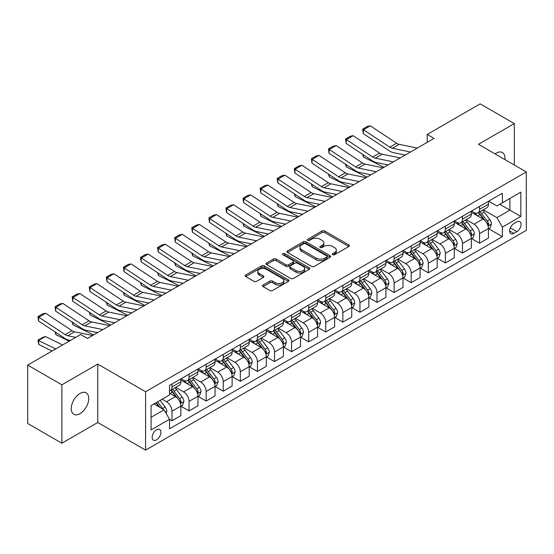 <?xml version="1.0" encoding="UTF-8"?>
<svg xmlns="http://www.w3.org/2000/svg" width="554" height="554" viewBox="0 0 554 554"><rect width="100%" height="100%" fill="white"/><g stroke="black" fill="none" stroke-linecap="round" stroke-linejoin="round"><path stroke-width="0.83" d="M332.705 254.708A1.33 0.769 0 0 0 334.588 254.708L348.84 246.475A1.897 1.094 0 0 0 349.401 245.699A1.897 1.094 0 0 0 348.84 244.93L324.692 230.983A1.897 1.094 0 0 0 322.006 230.983L307.754 239.217A1.33 0.769 0 0 0 307.359 239.757A1.33 0.769 0 0 0 307.754 240.298A1.33 0.769 0 0 0 309.631 240.298L311.473 239.231A6.073 3.504 0 0 1 320.06 239.231L322.075 240.394A6.073 3.504 0 0 1 323.855 242.874A6.073 3.504 0 0 1 322.075 245.353L320.233 246.419A1.33 0.769 0 0 0 319.838 246.959A1.33 0.769 0 0 0 320.233 247.506A1.33 0.769 0 0 0 322.109 247.506L323.952 246.44A6.073 3.504 0 0 1 332.538 246.44L334.554 247.603A6.073 3.504 0 0 1 336.333 250.076A6.073 3.504 0 0 1 334.554 252.555L332.705 253.621A1.33 0.769 0 0 0 332.317 254.168A1.33 0.769 0 0 0 332.705 254.708L332.705 253.621M79.984 413.672A12.375 7.147 120 0 0 88.072 402.772A12.375 7.147 120 0 0 86.175 392.855A12.375 7.147 120 0 0 79.984 393.465A12.375 7.147 120 0 0 71.902 404.372A12.375 7.147 120 0 0 73.8 414.281A12.375 7.147 120 0 0 79.984 413.672M504.902 159.58A12.375 7.147 120 0 0 502.416 152.537A12.375 7.147 120 0 0 496.225 153.153A12.375 7.147 120 0 0 495.075 153.908M156.54 439.876A6.184 3.573 120 0 0 160.577 434.419A6.184 3.573 120 0 0 159.628 429.468A6.184 3.573 120 0 0 156.54 429.772A6.184 3.573 120 0 0 152.495 435.222A6.184 3.573 120 0 0 153.444 440.181A6.184 3.573 120 0 0 156.54 439.876M263.102 285.054A1.897 1.094 0 0 0 262.548 285.829A1.897 1.094 0 0 0 263.102 286.605L269.881 290.518A1.897 1.094 0 0 0 272.561 290.518L288.399 281.377A1.897 1.094 0 0 0 288.953 280.601A1.897 1.094 0 0 0 288.399 279.825L264.244 265.885A1.897 1.094 0 0 0 261.564 265.885L245.727 275.026A1.897 1.094 0 0 0 245.173 275.795A1.897 1.094 0 0 0 245.727 276.571L253.912 281.3A1.897 1.094 0 0 0 256.599 281.3L263.372 277.388A1.897 1.094 0 0 0 263.926 276.612A1.897 1.094 0 0 0 263.372 275.837L259.314 273.496A5.076 2.929 0 0 1 257.825 271.418A5.076 2.929 0 0 1 260.962 268.711A5.076 2.929 0 0 1 266.495 269.348L282.395 278.53A5.076 2.929 0 0 1 283.877 280.601A5.076 2.929 0 0 1 280.746 283.309A5.076 2.929 0 0 1 275.213 282.672L272.561 281.141A1.897 1.094 0 0 0 269.881 281.141L263.102 285.054L263.102 286.605M97.76 364.11L61.875 384.822L27.7 365.093L27.7 423.498L61.875 443.228L97.76 422.508L145.598 450.132L145.598 391.733L97.76 364.11L97.76 422.508M514.341 165.03L514.341 123.597L478.455 144.317L526.3 171.934L145.598 391.733M514.341 123.597L480.166 103.868L427.196 134.449L427.196 142.343M27.7 365.093L80.669 334.512L87.504 338.459L434.031 138.396L427.196 134.449M311.611 266.426A1.897 1.094 0 0 0 314.291 266.426L330.122 257.285A1.897 1.094 0 0 0 330.683 256.509A1.897 1.094 0 0 0 330.122 255.733L305.974 241.793A1.897 1.094 0 0 0 303.287 241.793L287.457 250.934A1.897 1.094 0 0 0 286.903 251.703A1.897 1.094 0 0 0 287.457 252.479L311.611 266.426M283.357 254.992A1.33 0.769 0 0 1 284.708 255.179L284.708 253.6L309.264 267.783A1.897 1.094 0 0 1 309.818 268.552A1.897 1.094 0 0 1 309.264 269.327L293.426 278.468A1.897 1.094 0 0 1 290.746 278.468L266.592 264.528L266.592 262.977A1.897 1.094 0 0 0 266.038 263.752A1.897 1.094 0 0 0 266.592 264.528M266.592 262.977L273.371 259.064A1.897 1.094 0 0 1 276.051 259.064L285.85 264.722A1.897 1.094 0 0 0 288.53 264.722L293.024 262.125A1.897 1.094 0 0 0 293.578 261.349A1.897 1.094 0 0 0 293.024 260.574L282.831 254.688A1.33 0.769 0 0 1 282.436 254.148A1.33 0.769 0 0 1 283.26 253.434A1.33 0.769 0 0 1 284.708 253.6M516.868 221.891L513.863 223.629A5.99 3.462 120 0 0 509.943 228.913A5.99 3.462 120 0 0 510.864 233.712A5.99 3.462 120 0 0 513.863 233.414L516.868 231.683A5.99 3.462 120 0 0 520.781 226.399A5.99 3.462 120 0 0 519.867 221.6A5.99 3.462 120 0 0 516.868 221.891M145.598 450.132L526.3 230.339L526.3 171.934M488.642 201.178L496.91 205.949L502.381 202.792L502.381 193.242L169.524 385.418L169.524 394.967L151.069 405.618L151.069 429.932L169.524 419.274L169.524 428.824L502.381 236.655L502.381 227.105L496.91 217.632L483.317 209.786M502.381 202.792L520.829 192.141L520.829 216.448L502.381 227.105M61.875 384.822L61.875 443.228M499.784 204.294L509.895 210.132L509.895 198.457L520.829 192.141M496.91 217.632L509.895 210.132L520.829 216.448M151.069 417.3L164.053 409.808L153.936 403.963M169.524 419.357L171.982 420.777L171.982 411.227A7.735 4.467 -120 0 0 166.519 401.754L162.142 399.226M171.982 420.777L180.867 415.645L180.867 406.096A7.735 4.467 -120 0 0 175.403 396.622L169.524 393.229M181.075 406.29L189.073 410.909L189.073 401.359A7.735 4.467 -120 0 0 183.603 391.893L175.75 387.357M189.073 410.909L197.958 405.777L197.958 396.228A7.735 4.467 -120 0 0 192.487 386.761L180.867 380.051M198.159 396.429L206.157 401.048L206.157 391.498A7.735 4.467 -120 0 0 200.686 382.025L192.84 377.489M206.157 401.048L215.042 395.916L215.042 386.367A7.735 4.467 -120 0 0 209.571 376.893L197.958 370.183M215.25 386.56L223.241 391.179L223.241 381.63A7.735 4.467 -120 0 0 217.777 372.156L209.924 367.627M223.241 391.179L232.126 386.048L232.126 376.498A7.735 4.467 -120 0 0 226.662 367.032L215.042 360.322M232.334 376.699L240.332 381.311L240.332 371.762A7.735 4.467 -120 0 0 234.861 362.295L227.015 357.759M240.332 381.311L249.217 376.187L249.217 366.637A7.735 4.467 -120 0 0 243.746 357.164L232.126 350.453M249.425 366.831L257.416 371.45L257.416 361.901A7.735 4.467 -120 0 0 251.952 352.427L244.099 347.898M257.416 371.45L266.301 366.319L266.301 356.769A7.735 4.467 -120 0 0 260.837 347.296L249.217 340.592M266.509 356.97L274.507 361.582L274.507 352.032A7.735 4.467 -120 0 0 269.036 342.566L261.183 338.03M274.507 361.582L283.392 356.451L283.392 346.901A7.735 4.467 -120 0 0 277.921 337.434L266.301 330.724M283.593 347.102L291.591 351.721L291.591 342.171A7.735 4.467 -120 0 0 286.127 332.698L278.274 328.169M291.591 351.721L300.476 346.589L300.476 337.04A7.735 4.467 -120 0 0 295.012 327.566L283.392 320.863M300.683 337.234L308.682 341.853L308.682 332.303A7.735 4.467 -120 0 0 303.211 322.837L295.358 318.301M308.682 341.853L317.567 336.721L317.567 327.172A7.735 4.467 -120 0 0 312.096 317.705L300.476 310.995M317.767 327.372L325.766 331.991L325.766 322.442A7.735 4.467 -120 0 0 320.302 312.968L312.449 308.433M325.766 331.991L334.651 326.86L334.651 317.31A7.735 4.467 -120 0 0 329.187 307.837L317.567 301.127M334.858 317.504L342.857 322.123L342.857 312.574A7.735 4.467 -120 0 0 337.386 303.1L329.533 298.571M342.857 322.123L351.742 316.992L351.742 307.442A7.735 4.467 -120 0 0 346.271 297.976L334.651 291.266M351.942 307.643L359.941 312.255L359.941 302.706A7.735 4.467 -120 0 0 354.47 293.239L346.624 288.703M359.941 312.255L368.826 307.131L368.826 297.581A7.735 4.467 -120 0 0 363.355 288.108L351.742 281.397M369.033 297.775L377.025 302.394L377.025 292.844A7.735 4.467 -120 0 0 371.561 283.371L363.708 278.842M377.025 302.394L385.909 297.263L385.909 287.713A7.735 4.467 -120 0 0 380.446 278.247L368.826 271.536M386.117 287.914L394.116 292.526L394.116 282.976A7.735 4.467 -120 0 0 388.645 273.51L380.799 268.974M394.116 292.526L403 287.401L403 277.852A7.735 4.467 -120 0 0 397.53 268.378L385.909 261.668M403.208 278.046L411.2 282.665L411.2 273.115A7.735 4.467 -120 0 0 405.736 263.642L397.883 259.113M411.2 282.665L420.084 277.533L420.084 267.984A7.735 4.467 -120 0 0 414.621 258.51L403 251.807M420.292 268.178L428.29 272.797L428.29 263.247A7.735 4.467 -120 0 0 422.82 253.78L414.967 249.245M428.29 272.797L437.175 267.665L437.175 258.116A7.735 4.467 -120 0 0 431.704 248.649L420.084 241.939M437.376 258.316L445.374 262.935L445.374 253.386A7.735 4.467 -120 0 0 439.911 243.912L432.058 239.376M445.374 262.935L454.259 257.804L454.259 248.254A7.735 4.467 -120 0 0 448.795 238.781L437.175 232.078M454.467 248.448L462.465 253.067L462.465 243.518A7.735 4.467 -120 0 0 456.995 234.044L449.142 229.515M462.465 253.067L471.35 247.936L471.35 238.386A7.735 4.467 -120 0 0 465.879 228.92L454.259 222.209M471.551 238.587L479.549 243.199L479.549 233.649A7.735 4.467 -120 0 0 474.079 224.183L466.233 219.647M479.549 243.199L488.434 238.075L488.434 228.525A7.735 4.467 -120 0 0 482.97 219.052L471.35 212.341M471.551 211.039L474.079 212.501A7.735 4.467 -120 0 0 477.95 212.881A7.735 4.467 -120 0 0 479.549 209.343L479.549 206.427M454.467 220.907L456.995 222.369A7.735 4.467 -120 0 0 460.859 222.75A7.735 4.467 -120 0 0 462.465 219.211L462.465 216.289M437.376 230.769L439.911 232.23A7.735 4.467 -120 0 0 443.775 232.618A7.735 4.467 -120 0 0 445.374 229.072L445.374 226.157M420.292 240.637L422.82 242.098A7.735 4.467 -120 0 0 426.684 242.479A7.735 4.467 -120 0 0 428.29 238.94L428.29 236.018M403.208 250.505L405.736 251.959A7.735 4.467 -120 0 0 409.6 252.347A7.735 4.467 -120 0 0 411.2 248.808L411.2 245.886M386.117 260.366L388.645 261.827A7.735 4.467 -120 0 0 392.516 262.208A7.735 4.467 -120 0 0 394.116 258.67L394.116 255.747M369.033 270.234L371.561 271.695A7.735 4.467 -120 0 0 375.425 272.076A7.735 4.467 -120 0 0 377.025 268.538L377.025 265.615M351.942 280.095L354.47 281.557A7.735 4.467 -120 0 0 358.341 281.938A7.735 4.467 -120 0 0 359.941 278.399L359.941 275.483M334.858 289.964L337.386 291.425A7.735 4.467 -120 0 0 341.25 291.806A7.735 4.467 -120 0 0 342.857 288.267L342.857 285.345M317.767 299.825L320.302 301.286A7.735 4.467 -120 0 0 324.166 301.674A7.735 4.467 -120 0 0 325.766 298.128L325.766 295.213M300.683 309.693L303.211 311.154A7.735 4.467 -120 0 0 307.075 311.535A7.735 4.467 -120 0 0 308.682 307.996L308.682 305.074M283.593 319.561L286.127 321.015A7.735 4.467 -120 0 0 289.991 321.403A7.735 4.467 -120 0 0 291.591 317.864L291.591 314.942M266.509 329.422L269.036 330.883A7.735 4.467 -120 0 0 272.9 331.264A7.735 4.467 -120 0 0 274.507 327.726L274.507 324.803M249.425 339.29L251.952 340.752A7.735 4.467 -120 0 0 255.816 341.132A7.735 4.467 -120 0 0 257.416 337.594L257.416 334.671M232.334 349.152L234.861 350.613A7.735 4.467 -120 0 0 238.732 350.994A7.735 4.467 -120 0 0 240.332 347.455L240.332 344.54M215.25 359.02L217.777 360.481A7.735 4.467 -120 0 0 221.642 360.862A7.735 4.467 -120 0 0 223.241 357.323L223.241 354.401M198.159 368.881L200.686 370.342A7.735 4.467 -120 0 0 204.558 370.73A7.735 4.467 -120 0 0 206.157 367.184L206.157 364.269M181.075 378.749L183.603 380.21A7.735 4.467 -120 0 0 187.467 380.591A7.735 4.467 -120 0 0 189.073 377.052L189.073 374.13M488.642 228.719L502.381 236.655M477.95 212.881L486.834 207.757A7.735 4.467 -120 0 0 488.434 204.218L488.434 201.296M460.859 222.75L469.744 217.618A7.735 4.467 -120 0 0 471.35 214.079L471.35 211.157M443.775 232.618L452.66 227.486A7.735 4.467 -120 0 0 454.259 223.948L454.259 221.025M426.684 242.479L435.576 237.347A7.735 4.467 -120 0 0 437.175 233.809L437.175 230.893M409.6 252.347L418.485 247.216A7.735 4.467 -120 0 0 420.084 243.677L420.084 240.755M392.516 262.208L401.401 257.084A7.735 4.467 -120 0 0 403 253.538L403 250.623M375.425 272.076L384.31 266.945A7.735 4.467 -120 0 0 385.909 263.406L385.909 260.484M358.341 281.938L367.226 276.813A7.735 4.467 -120 0 0 368.826 273.267L368.826 270.352M341.25 291.806L350.135 286.674A7.735 4.467 -120 0 0 351.742 283.136L351.742 280.213M324.166 301.674L333.051 296.542A7.735 4.467 -120 0 0 334.651 293.004L334.651 290.081M307.075 311.535L315.96 306.404A7.735 4.467 -120 0 0 317.567 302.865L317.567 299.943M289.991 321.403L298.876 316.272A7.735 4.467 -120 0 0 300.476 312.733L300.476 309.811M272.9 331.264L281.792 326.133A7.735 4.467 -120 0 0 283.392 322.594L283.392 319.679M255.816 341.132L264.701 336.001A7.735 4.467 -120 0 0 266.301 332.462L266.301 329.54M238.732 350.994L247.617 345.869A7.735 4.467 -120 0 0 249.217 342.324L249.217 339.408M221.642 360.862L230.526 355.73A7.735 4.467 -120 0 0 232.126 352.192L232.126 349.269M204.558 370.73L213.442 365.598A7.735 4.467 -120 0 0 215.042 362.06L215.042 359.137M187.467 380.591L196.351 375.46A7.735 4.467 -120 0 0 197.958 371.921L197.958 368.999M169.524 390.771A7.735 4.467 -120 0 0 170.383 390.459L179.267 385.328A7.735 4.467 -120 0 0 180.867 381.789L180.867 378.867M170.383 390.459A7.735 4.467 -120 0 0 171.982 386.914L171.982 383.998M164.053 409.808L169.524 419.274M333.238 254.895L334.554 254.134A6.073 3.504 0 0 0 336.333 251.654L336.333 250.076M323.855 242.874L323.855 244.453A6.073 3.504 0 0 1 322.075 246.932L320.759 247.693M348.819 246.488L324.692 232.562A1.897 1.094 0 0 0 322.006 232.562L308.28 240.484M330.122 255.733L330.122 257.285L305.974 243.365A1.897 1.094 0 0 0 303.287 243.365L287.484 252.492M326.77 257.049A1.33 0.769 0 0 0 327.158 256.509A1.33 0.769 0 0 0 326.77 255.969L305.573 243.725A1.33 0.769 0 0 0 303.689 243.725L301.75 244.847A6.073 3.504 0 0 0 299.97 247.326A6.073 3.504 0 0 0 301.75 249.806L316.237 258.171A6.073 3.504 0 0 0 324.824 258.171L326.77 257.049L326.77 258.628A1.33 0.769 0 0 0 327.158 258.088L327.158 256.509M299.97 247.326L299.97 248.905A6.073 3.504 0 0 0 301.75 251.384L301.75 249.806M326.77 258.628L324.824 259.75A6.073 3.504 0 0 1 316.237 259.75L301.75 251.384M266.619 264.542L273.371 260.643L273.371 259.064M293.578 261.349L293.578 262.928A1.897 1.094 0 0 1 293.024 263.704L288.53 266.301A1.897 1.094 0 0 1 285.85 266.301L276.051 260.643A1.897 1.094 0 0 0 273.371 260.643M284.708 255.179L309.236 269.341M296.009 270.587A5.076 2.929 0 0 0 301.542 271.225A5.076 2.929 0 0 0 304.679 268.517A5.076 2.929 0 0 0 303.19 266.446L297.588 263.212A1.897 1.094 0 0 0 294.901 263.212L290.407 265.802A1.897 1.094 0 0 0 289.853 266.578A1.897 1.094 0 0 0 290.407 267.353L296.009 270.587L296.009 272.166A5.076 2.929 0 0 0 301.542 272.803A5.076 2.929 0 0 0 304.679 270.096L304.679 268.517M289.853 266.578L289.853 268.157A1.897 1.094 0 0 0 290.407 268.932L290.407 267.353M296.009 272.166L290.407 268.932M283.877 280.601L283.877 282.18A5.076 2.929 0 0 1 280.746 284.888A5.076 2.929 0 0 1 275.213 284.25L272.561 282.72A1.897 1.094 0 0 0 269.881 282.72L263.129 286.619M257.825 271.418L257.825 272.997A5.076 2.929 0 0 0 259.314 275.075L259.314 273.496M263.344 277.402L259.314 275.075M288.371 281.39L264.244 267.457A1.897 1.094 0 0 0 261.564 267.457L245.754 276.584M488.434 228.837L490.075 227.895L491.44 223.948A5.125 2.957 -120 0 0 489.805 219.585L484.224 212.127A14.792 8.539 -120 0 0 482.61 210.195M477.056 215.638A14.792 8.539 -120 0 0 474.023 212.466M386.844 164.683L387.738 165.12M363.327 154.788L363.466 157.094L362.635 154.331M384.047 167.253L363.466 157.094M487.97 225.7L488.676 224.162A5.125 2.957 -120 0 0 487.208 221.081L481.627 213.629A14.792 8.539 -120 0 0 480.013 211.697M478.635 212.487A12.278 7.084 60 0 1 480.65 214.779L485.373 221.088M478.372 212.639A14.792 8.539 60 0 1 479.986 214.571L483.697 219.529M410.452 152.004L392.384 148.299A9.667 5.582 60 0 1 389.794 147.163L363.466 129.768L363.216 133.556L389.545 150.958A14.501 8.372 -120 0 0 393.43 152.662L405.154 155.065M417.287 148.063L399.219 144.352A9.667 5.582 60 0 1 396.629 143.223L370.301 125.82L363.466 129.768L362.641 129.137L367.427 126.374L370.301 125.82M363.216 133.556L362.641 129.137M471.35 238.705L472.991 237.756L474.356 233.809A5.125 2.957 -120 0 0 472.721 229.446L467.133 221.995A14.792 8.539 -120 0 0 465.519 220.063M459.965 225.506A14.792 8.539 -120 0 0 456.939 222.334M369.753 174.545L370.647 174.988M346.236 164.649L346.375 166.955L345.551 164.199M366.956 177.121L346.375 166.955M470.879 235.568L471.593 234.03A5.125 2.957 -120 0 0 470.124 230.949L464.536 223.491A14.792 8.539 -120 0 0 462.922 221.558M461.544 222.355A12.278 7.084 60 0 1 463.56 224.647L468.289 230.956M461.281 222.507A14.792 8.539 60 0 1 462.895 224.439L466.613 229.398M454.259 248.566L455.9 247.624L457.265 243.677A5.125 2.957 -120 0 0 455.63 239.314L450.049 231.856A14.792 8.539 -120 0 0 448.435 229.924M442.881 235.367A14.792 8.539 -120 0 0 439.848 232.202M352.669 184.413L353.563 184.849M329.152 174.517L329.291 176.823L328.467 174.06M349.872 186.982L329.291 176.823M453.795 245.429L454.502 243.892A5.125 2.957 -120 0 0 453.034 240.81L447.452 233.359A14.792 8.539 -120 0 0 445.838 231.427M444.46 232.216A12.278 7.084 60 0 1 446.476 234.508L451.205 240.817M444.197 232.368A14.792 8.539 60 0 1 445.811 234.3L449.523 239.259M437.175 258.434L438.816 257.485L440.181 253.538A5.125 2.957 -120 0 0 438.546 249.175L432.958 241.724A14.792 8.539 -120 0 0 431.344 239.792M425.791 245.235A14.792 8.539 -120 0 0 422.764 242.063M335.579 194.274L336.479 194.717M312.061 184.378L312.2 186.684L311.376 183.928M332.781 196.85L312.2 186.684M436.704 255.297L437.418 253.76A5.125 2.957 -120 0 0 435.95 250.678L430.361 243.22A14.792 8.539 -120 0 0 428.748 241.288M427.376 242.084A12.278 7.084 60 0 1 429.392 244.376L434.114 250.685M427.106 242.237A14.792 8.539 60 0 1 428.72 244.169L432.439 249.127M393.368 161.872L375.3 158.167A9.667 5.582 60 0 1 372.71 157.031L346.375 139.629L346.132 143.424L372.461 160.826A14.501 8.372 -120 0 0 376.346 162.53L388.07 164.933M400.203 157.925L382.135 154.22A9.667 5.582 60 0 1 379.538 153.084L353.21 135.682L346.375 139.629L345.558 139.006L350.343 136.242L353.21 135.682M346.132 143.424L345.558 139.006M376.277 171.74L358.209 168.028A9.667 5.582 60 0 1 355.62 166.893L329.291 149.497L329.041 153.285L355.37 170.687A14.501 8.372 -120 0 0 359.255 172.391L370.979 174.794M383.112 167.793L365.044 164.088A9.667 5.582 60 0 1 362.454 162.952L336.126 145.55L329.291 149.497L328.467 148.867L333.252 146.111L336.126 145.55M329.041 153.285L328.467 148.867M359.193 181.601L341.126 177.896A9.667 5.582 60 0 1 338.536 176.761L312.2 159.358L311.957 163.153L338.286 180.556A14.501 8.372 -120 0 0 342.171 182.259L353.895 184.662M366.028 177.654L347.96 173.949A9.667 5.582 60 0 1 345.371 172.813L319.035 155.411L312.2 159.358L311.383 158.735L316.168 155.972L319.035 155.411M311.957 163.153L311.383 158.735M420.084 268.302L421.726 267.353L423.097 263.406A5.125 2.957 -120 0 0 421.456 259.043L415.874 251.585A14.792 8.539 -120 0 0 414.26 249.653M408.707 255.096A14.792 8.539 -120 0 0 405.68 251.931M318.495 204.142L319.388 204.585M294.977 194.246L295.116 196.552L294.292 193.796M315.697 206.718L295.116 196.552M419.62 265.158L420.327 263.621A5.125 2.957 -120 0 0 418.859 260.546L413.277 253.088A14.792 8.539 -120 0 0 411.664 251.156M410.285 251.952A12.278 7.084 60 0 1 412.301 254.238L417.03 260.546M410.022 252.105A14.792 8.539 60 0 1 411.636 254.037L415.348 258.988M342.102 191.469L324.035 187.764A9.667 5.582 60 0 1 321.445 186.629L295.116 169.226L294.867 173.021L321.202 190.417A14.501 8.372 -120 0 0 325.087 192.12L336.804 194.523M348.937 187.522L330.87 183.817A9.667 5.582 60 0 1 328.28 182.681L301.951 165.279L295.116 169.226L294.292 168.603L299.077 165.84L301.951 165.279M294.867 173.021L294.292 168.603M403 278.163L404.642 277.215L406.006 273.267A5.125 2.957 -120 0 0 404.372 268.912L398.783 261.453A14.792 8.539 -120 0 0 397.17 259.521M391.616 264.964A14.792 8.539 -120 0 0 388.589 261.793M301.411 214.003L302.304 214.446M277.886 204.114L278.025 206.413L277.201 203.657M298.606 216.579L278.025 206.413M402.536 275.026L403.243 273.489A5.125 2.957 -120 0 0 401.775 270.407L396.186 262.949A14.792 8.539 -120 0 0 394.573 261.017M393.201 261.813A12.278 7.084 60 0 1 395.217 264.106L399.94 270.414M392.938 261.966A14.792 8.539 60 0 1 394.552 263.898L398.264 268.856M385.909 288.032L387.551 287.083L388.922 283.136A5.125 2.957 -120 0 0 387.288 278.773L381.699 271.315A14.792 8.539 -120 0 0 380.086 269.382M374.532 274.826A14.792 8.539 -120 0 0 371.505 271.661M284.32 223.871L285.213 224.315M260.802 213.976L260.941 216.282L260.117 213.525M281.522 226.447L260.941 216.282M385.446 284.894L386.152 283.357A5.125 2.957 -120 0 0 384.691 280.276L379.102 272.817A14.792 8.539 -120 0 0 377.489 270.885M376.111 271.682A12.278 7.084 60 0 1 378.126 273.967L382.856 280.282M375.847 271.834A14.792 8.539 60 0 1 377.461 273.766L381.173 278.724M368.826 297.893L370.467 296.951L371.831 293.004A5.125 2.957 -120 0 0 370.197 288.641L364.615 281.183A14.792 8.539 -120 0 0 363.002 279.251M357.441 284.694A14.792 8.539 -120 0 0 354.415 281.522M267.236 233.74L268.129 234.176M243.712 223.844L243.857 226.15L243.026 223.387M264.431 236.309L243.857 226.15M368.362 294.756L369.068 293.218A5.125 2.957 -120 0 0 367.6 290.137L362.018 282.685A14.792 8.539 -120 0 0 360.405 280.746M359.027 281.543A12.278 7.084 60 0 1 361.042 283.835L365.765 290.144M358.763 281.695A14.792 8.539 60 0 1 360.377 283.627L364.089 288.586M351.742 307.761L353.376 306.812L354.747 302.865A5.125 2.957 -120 0 0 353.113 298.502L347.524 291.051A14.792 8.539 -120 0 0 345.911 289.119M340.357 294.562A14.792 8.539 -120 0 0 337.331 291.39M250.145 243.601L251.038 244.044M226.628 233.705L226.766 236.011L225.942 233.255M247.347 246.177L226.766 236.011M351.271 304.624L351.977 303.086A5.125 2.957 -120 0 0 350.516 300.005L344.927 292.547A14.792 8.539 -120 0 0 343.314 290.615M341.936 291.411A12.278 7.084 60 0 1 343.951 293.703L348.681 300.012M341.673 291.563A14.792 8.539 60 0 1 343.286 293.495L346.998 298.454M334.651 317.622L336.292 316.68L337.656 312.733A5.125 2.957 -120 0 0 336.022 308.37L330.44 300.912A14.792 8.539 -120 0 0 328.827 298.98M323.273 304.423A14.792 8.539 -120 0 0 320.24 301.258M233.061 253.469L233.954 253.905M209.544 243.573L209.682 245.879L208.851 243.116M230.263 256.038L209.682 245.879M334.187 314.485L334.893 312.948A5.125 2.957 -120 0 0 333.425 309.866L327.843 302.415A14.792 8.539 -120 0 0 326.23 300.483M324.852 301.272A12.278 7.084 60 0 1 326.867 303.564L331.59 309.873M324.589 301.424A14.792 8.539 60 0 1 326.202 303.357L329.914 308.315M325.018 201.331L306.951 197.626A9.667 5.582 60 0 1 304.361 196.49L278.025 179.087L277.783 182.882L304.111 200.285A14.501 8.372 -120 0 0 307.996 201.988L319.72 204.391M331.853 197.383L313.786 193.678A9.667 5.582 60 0 1 311.196 192.543L284.86 175.147L278.025 179.087L277.208 178.464L281.993 175.701L284.86 175.147M277.783 182.882L277.208 178.464M307.927 211.199L289.86 207.494A9.667 5.582 60 0 1 287.27 206.358L260.941 188.956L260.692 192.75L287.027 210.153A14.501 8.372 -120 0 0 290.912 211.85L302.629 214.259M314.762 207.251L296.695 203.547A9.667 5.582 60 0 1 294.105 202.411L267.776 185.008L260.941 188.956L260.117 188.332L264.902 185.569L267.776 185.008M260.692 192.75L260.117 188.332M290.843 221.06L272.776 217.355A9.667 5.582 60 0 1 270.186 216.219L243.857 198.824L243.608 202.612L269.937 220.014A14.501 8.372 -120 0 0 273.821 221.718L285.545 224.121M297.678 217.12L279.611 213.408A9.667 5.582 60 0 1 277.021 212.272L250.692 194.876L243.857 198.824L243.033 198.194L247.818 195.43L250.692 194.876M243.608 202.612L243.033 198.194M273.759 230.928L255.685 227.223A9.667 5.582 60 0 1 253.095 226.087L226.766 208.685L226.524 212.48L252.853 229.882A14.501 8.372 -120 0 0 256.737 231.586L268.455 233.989M280.594 226.981L262.52 223.276A9.667 5.582 60 0 1 259.93 222.14L233.601 204.738L226.766 208.685L225.949 208.062L230.727 205.299L233.601 204.738M226.524 212.48L225.949 208.062M256.668 240.796L238.601 237.084A9.667 5.582 60 0 1 236.011 235.949L209.682 218.553L209.433 222.341L235.762 239.743A14.501 8.372 -120 0 0 239.647 241.447L251.371 243.85M263.503 236.849L245.436 233.144A9.667 5.582 60 0 1 242.846 232.008L216.517 214.606L209.682 218.553L208.858 217.923L213.643 215.16L216.517 214.606M209.433 222.341L208.858 217.923M317.567 327.49L319.208 326.541L320.572 322.594A5.125 2.957 -120 0 0 318.938 318.231L313.349 310.78A14.792 8.539 -120 0 0 311.736 308.848M306.182 314.291A14.792 8.539 -120 0 0 303.156 311.119M215.97 263.33L216.863 263.773M192.453 253.434L192.591 255.74L191.767 252.984M213.172 265.906L192.591 255.74M317.096 324.353L317.809 322.816A5.125 2.957 -120 0 0 316.341 319.734L310.752 312.276A14.792 8.539 -120 0 0 309.139 310.344M307.761 311.14A12.278 7.084 60 0 1 309.776 313.432L314.506 319.741M307.498 311.293A14.792 8.539 60 0 1 309.111 313.225L312.83 318.183M239.584 250.657L221.517 246.952A9.667 5.582 60 0 1 218.927 245.817L192.591 228.414L192.349 232.209L218.678 249.612A14.501 8.372 -120 0 0 222.563 251.315L234.287 253.718M246.419 246.71L228.352 243.005A9.667 5.582 60 0 1 225.755 241.869L199.426 224.467L192.591 228.414L191.774 227.791L196.559 225.028L199.426 224.467M192.349 232.209L191.774 227.791M300.476 337.358L302.117 336.41L303.481 332.462A5.125 2.957 -120 0 0 301.847 328.1L296.265 320.641A14.792 8.539 -120 0 0 294.652 318.709M289.098 324.152A14.792 8.539 -120 0 0 286.065 320.988M198.886 273.198L199.779 273.641M175.369 263.302L175.507 265.608L174.683 262.852M196.088 275.767L175.507 265.608M300.012 334.214L300.718 332.677A5.125 2.957 -120 0 0 299.25 329.595L293.668 322.144A14.792 8.539 -120 0 0 292.055 320.212M290.677 321.001A12.278 7.084 60 0 1 292.692 323.294L297.422 329.602M290.414 321.161A14.792 8.539 60 0 1 292.027 323.093L295.739 328.044M222.493 260.525L204.426 256.821A9.667 5.582 60 0 1 201.836 255.685L175.507 238.282L175.258 242.077L201.587 259.473A14.501 8.372 -120 0 0 205.472 261.176L217.196 263.579M229.328 256.578L211.261 252.873A9.667 5.582 60 0 1 208.671 251.738L182.342 234.335L175.507 238.282L174.683 237.659L179.468 234.896L182.342 234.335M175.258 242.077L174.683 237.659M283.392 347.219L285.033 346.271L286.397 342.324A5.125 2.957 -120 0 0 284.763 337.968L279.174 330.509A14.792 8.539 -120 0 0 277.561 328.577M272.007 334.02A14.792 8.539 -120 0 0 268.981 330.849M181.795 283.059L182.695 283.503M158.278 273.17L158.416 275.47L157.592 272.713M178.997 285.635L158.416 275.47M282.921 344.082L283.634 342.545A5.125 2.957 -120 0 0 282.166 339.464L276.578 332.005A14.792 8.539 -120 0 0 274.964 330.073M273.593 330.87A12.278 7.084 60 0 1 275.608 333.162L280.331 339.47M273.323 331.022A14.792 8.539 60 0 1 274.936 332.954L278.655 337.912M205.409 270.387L187.342 266.682A9.667 5.582 60 0 1 184.752 265.546L158.416 248.144L158.174 251.938L184.503 269.341A14.501 8.372 -120 0 0 188.388 271.044L200.112 273.447M212.244 266.439L194.177 262.734A9.667 5.582 60 0 1 191.587 261.599L165.251 244.203L158.416 248.144L157.599 247.52L162.384 244.757L165.251 244.203M158.174 251.938L157.599 247.52M266.301 357.088L267.942 356.139L269.313 352.192A5.125 2.957 -120 0 0 267.672 347.829L262.09 340.371A14.792 8.539 -120 0 0 260.477 338.439M254.923 343.882A14.792 8.539 -120 0 0 251.897 340.717M164.711 292.928L165.604 293.371M141.194 283.032L141.332 285.338L140.508 282.582M161.913 295.504L141.332 285.338M265.837 353.951L266.543 352.413A5.125 2.957 -120 0 0 265.075 349.332L259.494 341.873A14.792 8.539 -120 0 0 257.88 339.941M256.502 340.738A12.278 7.084 60 0 1 258.517 343.023L263.247 349.339M256.239 340.89A14.792 8.539 60 0 1 257.852 342.822L261.564 347.774M188.318 280.255L170.251 276.55A9.667 5.582 60 0 1 167.661 275.414L141.332 258.012L141.083 261.807L167.419 279.209A14.501 8.372 -120 0 0 171.304 280.906L183.021 283.316M195.153 276.308L177.086 272.603A9.667 5.582 60 0 1 174.496 271.467L148.167 254.064L141.332 258.012L140.508 257.388L145.293 254.625L148.167 254.064M141.083 261.807L140.508 257.388M249.217 366.949L250.858 366L252.222 362.06A5.125 2.957 -120 0 0 250.588 357.697L245 350.239A14.792 8.539 -120 0 0 243.386 348.307M237.832 353.75A14.792 8.539 -120 0 0 234.806 350.578M147.627 302.789L148.52 303.232M124.103 292.9L124.241 295.206L123.417 292.443M144.823 305.365L124.241 295.206M248.753 363.812L249.459 362.274A5.125 2.957 -120 0 0 247.991 359.193L242.403 351.742A14.792 8.539 -120 0 0 240.789 349.803M239.418 350.599A12.278 7.084 60 0 1 241.433 352.891L246.156 359.2M239.155 350.751A14.792 8.539 60 0 1 240.768 352.683L244.48 357.642M171.234 290.116L153.167 286.411A9.667 5.582 60 0 1 150.577 285.275L124.241 267.873L123.999 271.668L150.328 289.07A14.501 8.372 -120 0 0 154.213 290.774L165.937 293.177M178.069 286.176L160.002 282.464A9.667 5.582 60 0 1 157.412 281.328L131.076 263.933L124.241 267.873L123.424 267.25L128.209 264.487L131.076 263.933M123.999 271.668L123.424 267.25M232.126 376.817L233.767 375.868L235.138 371.921A5.125 2.957 -120 0 0 233.504 367.558L227.916 360.107A14.792 8.539 -120 0 0 226.302 358.168M220.748 363.618A14.792 8.539 -120 0 0 217.722 360.446M130.536 312.657L131.43 313.1M107.019 302.761L107.157 305.067L106.333 302.311M127.739 315.233L107.157 305.067M231.662 373.68L232.368 372.143A5.125 2.957 -120 0 0 230.907 369.061L225.319 361.603A14.792 8.539 -120 0 0 223.705 359.671M222.327 360.467A12.278 7.084 60 0 1 224.342 362.759L229.072 369.068M222.064 360.619A14.792 8.539 60 0 1 223.678 362.551L227.389 367.51M154.144 299.984L136.076 296.279A9.667 5.582 60 0 1 133.486 295.144L107.157 277.741L106.908 281.536L133.244 298.938A14.501 8.372 -120 0 0 137.129 300.642L148.846 303.045M160.979 296.037L142.911 292.332A9.667 5.582 60 0 1 140.321 291.196L113.992 273.794L107.157 277.741L106.333 277.118L111.119 274.355L113.992 273.794M106.908 281.536L106.333 277.118M215.042 386.678L216.683 385.736L218.047 381.789A5.125 2.957 -120 0 0 216.413 377.426L210.832 369.968A14.792 8.539 -120 0 0 209.218 368.036M203.657 373.479A14.792 8.539 -120 0 0 200.631 370.314M113.452 322.525L114.346 322.961M89.928 312.629L90.073 314.935L89.242 312.172M110.648 325.094L90.073 314.935M214.578 383.541L215.284 382.004A5.125 2.957 -120 0 0 213.816 378.922L208.235 371.471A14.792 8.539 -120 0 0 206.621 369.539M205.243 370.328A12.278 7.084 60 0 1 207.258 372.62L211.981 378.929M204.98 370.481A14.792 8.539 60 0 1 206.594 372.413L210.305 377.371M197.958 396.546L199.592 395.598L200.963 391.65A5.125 2.957 -120 0 0 199.329 387.288L193.741 379.836A14.792 8.539 -120 0 0 192.127 377.904M186.573 383.347A14.792 8.539 -120 0 0 183.547 380.176M96.361 332.386L97.255 332.829M72.844 322.49L72.983 324.796L72.159 322.04M93.564 334.962L72.983 324.796M197.487 393.409L198.194 391.872A5.125 2.957 -120 0 0 196.732 388.79L191.144 381.332A14.792 8.539 -120 0 0 189.53 379.4M188.152 380.196A12.278 7.084 60 0 1 190.167 382.489L194.897 388.797M187.889 380.349A14.792 8.539 60 0 1 189.503 382.281L193.214 387.239M180.867 406.407L182.508 405.466L183.873 401.518A5.125 2.957 -120 0 0 182.238 397.156L176.657 389.697A14.792 8.539 -120 0 0 175.043 387.765M55.76 332.358L55.899 334.664L55.068 331.908M69.111 341.188L55.899 334.664M180.403 403.27L181.11 401.733A5.125 2.957 -120 0 0 179.641 398.651L174.06 391.2A14.792 8.539 -120 0 0 172.446 389.268M171.068 390.058A12.278 7.084 60 0 1 173.083 392.35L177.806 398.658M170.805 390.21A14.792 8.539 60 0 1 172.419 392.149L176.13 397.1M166.103 413.353L166.789 411.38A5.125 2.957 -120 0 0 165.154 407.017L160.168 400.369M45.4 336.507L38.565 340.447L38.808 344.526L37.887 340.204L42.672 337.441L45.4 336.507L62.547 344.976M37.887 340.204L55.719 348.923M52.021 351.056L38.808 344.526M163.021 409.205A5.125 2.957 -120 0 0 162.557 408.52L157.571 401.865M156.29 402.606L159.871 407.391M155.93 402.813L158.97 406.871M137.06 309.852L118.992 306.14A9.667 5.582 60 0 1 116.402 305.005L90.073 287.609L89.824 291.397L116.153 308.8A14.501 8.372 -120 0 0 120.038 310.503L131.762 312.906M143.895 305.905L125.827 302.2A9.667 5.582 60 0 1 123.237 301.064L96.908 283.662L90.073 287.609L89.249 286.979L94.035 284.216L96.908 283.662M89.824 291.397L89.249 286.979M119.976 319.713L101.901 316.009A9.667 5.582 60 0 1 99.311 314.873L72.983 297.47L72.74 301.265L99.069 318.668A14.501 8.372 -120 0 0 102.954 320.371L114.671 322.774M126.811 315.766L108.736 312.061A9.667 5.582 60 0 1 106.146 310.926L79.818 293.523L72.983 297.47L72.165 296.847L76.944 294.084L79.818 293.523M72.74 301.265L72.165 296.847M102.885 329.582L84.817 325.87A9.667 5.582 60 0 1 82.227 324.741L55.899 307.338L55.649 311.133L81.978 328.529A14.501 8.372 -120 0 0 85.863 330.232L97.587 332.635M109.72 325.634L91.652 321.929A9.667 5.582 60 0 1 89.062 320.794L62.734 303.391L55.899 307.338L55.075 306.708L59.86 303.952L62.734 303.391M55.649 311.133L55.075 306.708M75.711 337.372L67.733 335.738A9.667 5.582 60 0 1 65.143 334.602L38.808 317.2L38.565 320.995L64.894 338.397A14.501 8.372 -120 0 0 68.779 340.101L70.413 340.433M92.636 335.495L74.568 331.791A9.667 5.582 60 0 1 71.978 330.655L45.643 313.252L38.808 317.2L37.991 316.576L42.776 313.813L45.643 313.252M38.565 320.995L37.991 316.576M166.519 401.754L175.403 396.622M183.603 391.893L192.487 386.761M200.686 382.025L209.571 376.893M217.777 372.156L226.662 367.032M234.861 362.295L243.746 357.164M251.952 352.427L260.837 347.296M269.036 342.566L277.921 337.434M286.127 332.698L295.012 327.566M303.211 322.837L312.096 317.705M320.302 312.968L329.187 307.837M337.386 303.1L346.271 297.976M354.47 293.239L363.355 288.108M371.561 283.371L380.446 278.247M388.645 273.51L397.53 268.378M405.736 263.642L414.621 258.51M422.82 253.78L431.704 248.649M439.911 243.912L448.795 238.781M456.995 234.044L465.879 228.92M474.079 224.183L482.97 219.052M479.549 209.343L488.434 204.218M479.549 233.649L488.434 228.525M462.465 243.518L471.35 238.386M462.465 219.211L471.35 214.079M445.374 253.386L454.259 248.254M445.374 229.072L454.259 223.948M428.29 263.247L437.175 258.116M428.29 238.94L437.175 233.809M411.2 273.115L420.084 267.984M411.2 248.808L420.084 243.677M394.116 282.976L403 277.852M394.116 258.67L403 253.538M377.025 292.844L385.909 287.713M377.025 268.538L385.909 263.406M359.941 302.706L368.826 297.581M359.941 278.399L368.826 273.267M342.857 312.574L351.742 307.442M342.857 288.267L351.742 283.136M325.766 322.442L334.651 317.31M325.766 298.128L334.651 293.004M308.682 332.303L317.567 327.172M308.682 307.996L317.567 302.865M291.591 342.171L300.476 337.04M291.591 317.864L300.476 312.733M274.507 352.032L283.392 346.901M274.507 327.726L283.392 322.594M257.416 361.901L266.301 356.769M257.416 337.594L266.301 332.462M240.332 371.762L249.217 366.637M240.332 347.455L249.217 342.324M223.241 381.63L232.126 376.498M223.241 357.323L232.126 352.192M206.157 391.498L215.042 386.367M206.157 367.184L215.042 362.06M189.073 401.359L197.958 396.228M189.073 377.052L197.958 371.921M171.982 411.227L180.867 406.096M171.982 386.914L180.867 381.789M510.31 227.895L516.868 231.683M509.625 230.97L513.863 233.414M334.554 254.134L334.554 252.555M320.233 247.506L320.233 246.419M322.075 246.932L322.075 245.353M307.754 240.298L307.754 239.217M322.006 232.562L322.006 230.983M324.692 232.562L324.692 230.983M348.84 246.475L348.84 244.93M287.457 252.479L287.457 250.934M303.287 243.365L303.287 241.793M305.974 243.365L305.974 241.793M316.237 259.75L316.237 258.171M324.824 259.75L324.824 258.171M276.051 260.643L276.051 259.064M285.85 266.301L285.85 264.722M288.53 266.301L288.53 264.722M293.024 263.704L293.024 262.125M309.264 269.327L309.264 267.783M269.881 282.72L269.881 281.141M272.561 282.72L272.561 281.141M275.213 284.25L275.213 282.672M263.372 277.388L263.372 275.837M245.727 276.571L245.727 275.026M261.564 267.457L261.564 265.885M264.244 267.457L264.244 265.885M288.399 281.377L288.399 279.825M488.053 225.984L491.405 224.045M481.627 213.629L484.224 212.127M477.596 215.949L479.986 214.571M487.208 221.081L489.805 219.585M486.807 223.082L488.676 224.162M392.384 148.299L399.219 144.352M389.794 147.163L396.629 143.223M470.962 235.845L474.321 233.913M464.536 223.491L467.133 221.995M460.512 225.817L462.895 224.439M470.124 230.949L472.721 229.446M469.716 232.95L471.593 234.03M453.878 245.713L457.237 243.774M447.452 233.359L450.049 231.856M443.422 235.685L445.811 234.3M453.034 240.81L455.63 239.314M452.632 242.811L454.502 243.892M436.794 255.574L440.146 253.642M430.361 243.22L432.958 241.724M426.338 245.547L428.72 244.169M435.95 250.678L438.546 249.175M435.541 252.679L437.418 253.76M375.3 158.167L382.135 154.22M372.71 157.031L379.538 153.084M358.209 168.028L365.044 164.088M355.62 166.893L362.454 162.952M341.126 177.896L347.96 173.949M338.536 176.761L345.371 172.813M419.703 265.442L423.062 263.503M413.277 253.088L415.874 251.585M409.247 255.415L411.636 254.037M418.859 260.546L421.456 259.043M418.457 262.541L420.327 263.621M324.035 187.764L330.87 183.817M321.445 186.629L328.28 182.681M402.619 275.31L405.971 273.371M396.186 262.949L398.783 261.453M392.163 265.276L394.552 263.898M401.775 270.407L404.372 268.912M401.366 272.409L403.243 273.489M385.529 285.172L388.887 283.233M379.102 272.817L381.699 271.315M375.072 275.144L377.461 273.766M384.691 280.276L387.288 278.773M384.282 282.277L386.152 283.357M368.445 295.04L371.796 293.101M362.018 282.685L364.615 281.183M357.988 285.005L360.377 283.627M367.6 290.137L370.197 288.641M367.191 292.138L369.068 293.218M351.354 304.901L354.712 302.962M344.927 292.547L347.524 291.051M340.904 294.873L343.286 293.495M350.516 300.005L353.113 298.502M350.107 302.006L351.977 303.086M334.27 314.769L337.621 312.83M327.843 302.415L330.44 300.912M323.813 304.735L326.202 303.357M333.425 309.866L336.022 308.37M333.023 311.867L334.893 312.948M306.951 197.626L313.786 193.678M304.361 196.49L311.196 192.543M289.86 207.494L296.695 203.547M287.27 206.358L294.105 202.411M272.776 217.355L279.611 213.408M270.186 216.219L277.021 212.272M255.685 227.223L262.52 223.276M253.095 226.087L259.93 222.14M238.601 237.084L245.436 233.144M236.011 235.949L242.846 232.008M317.179 324.63L320.537 322.698M310.752 312.276L313.349 310.78M306.729 314.603L309.111 313.225M316.341 319.734L318.938 318.231M315.932 321.736L317.809 322.816M221.517 246.952L228.352 243.005M218.927 245.817L225.755 241.869M300.095 334.498L303.454 332.559M293.668 322.144L296.265 320.641M289.638 324.471L292.027 323.093M299.25 329.595L301.847 328.1M298.848 331.597L300.718 332.677M204.426 256.821L211.261 252.873M201.836 255.685L208.671 251.738M283.011 344.366L286.363 342.427M276.578 332.005L279.174 330.509M272.554 334.332L274.936 332.954M282.166 339.464L284.763 337.968M281.757 341.465L283.634 342.545M187.342 266.682L194.177 262.734M184.752 265.546L191.587 261.599M265.92 354.228L269.279 352.289M259.494 341.873L262.09 340.371M255.463 344.2L257.852 342.822M265.075 349.332L267.672 347.829M264.673 351.326L266.543 352.413M170.251 276.55L177.086 272.603M167.661 275.414L174.496 271.467M248.836 364.096L252.188 362.157M242.403 351.742L245 350.239M238.379 354.061L240.768 352.683M247.991 359.193L250.588 357.697M247.583 361.194L249.459 362.274M153.167 286.411L160.002 282.464M150.577 285.275L157.412 281.328M231.745 373.957L235.104 372.018M225.319 361.603L227.916 360.107M221.288 363.93L223.678 362.551M230.907 369.061L233.504 367.558M230.499 371.062L232.368 372.143M136.076 296.279L142.911 292.332M133.486 295.144L140.321 291.196M214.661 383.825L218.013 381.886M208.235 371.471L210.832 369.968M204.204 373.791L206.594 372.413M213.816 378.922L216.413 377.426M213.415 380.923L215.284 382.004M197.57 393.686L200.929 391.754M191.144 381.332L193.741 379.836M187.12 383.659L189.503 382.281M196.732 388.79L199.329 387.288M196.324 390.792L198.194 391.872M180.486 403.554L183.838 401.615M174.06 391.2L176.657 389.697M170.03 393.527L172.419 392.149M179.641 398.651L182.238 397.156M179.24 400.653L181.11 401.733M165.459 412.231L166.754 411.484M162.557 408.52L165.154 407.017M118.992 306.14L125.827 302.2M116.402 305.005L123.237 301.064M101.901 316.009L108.736 312.061M99.311 314.873L106.146 310.926M84.817 325.87L91.652 321.929M82.227 324.741L89.062 320.794M67.733 335.738L74.568 331.791M65.143 334.602L71.978 330.655"/></g></svg>
